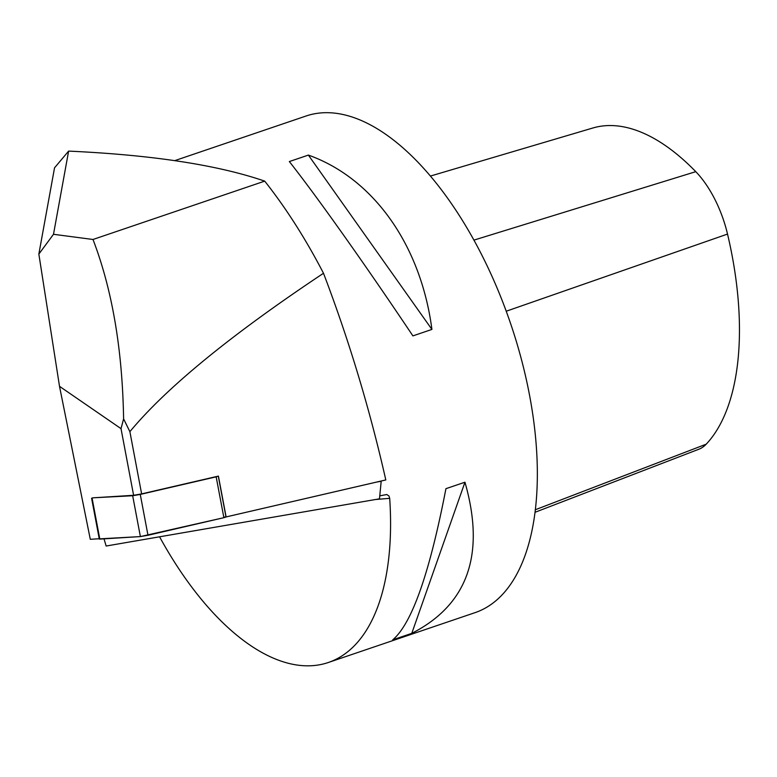 <?xml version="1.0" encoding="UTF-8"?>
<svg xmlns="http://www.w3.org/2000/svg" width="777" height="777" viewBox="0 0 777 777"><rect width="100%" height="100%" fill="white"/><g stroke="black" fill="none" stroke-linecap="round" stroke-linejoin="round"><path stroke-width="1.17" d="M379.807 495.833L386.771 494.531L388.956 495.988L389.695 498.329L375.563 499.504M104.011 538.84L106.148 546.027L379.477 498.824L381.186 481.284L376.631 482.061M99.242 538.743L90.297 539.306L59.508 386.324L38.85 254.089L54.536 167.822L68.619 151.107L53.496 234.295L92.997 239.481C112.228 289.685 122.426 349.485 123.601 418.89L129.885 431.672L141.628 493.9L133.605 495.289L92.56 497.853M129.885 431.672C166.307 387.723 230.847 334.926 323.494 273.261C349.019 340.239 369.784 409.129 385.81 479.943L225.99 516.958M226.117 516.948L218.405 476.107L141.628 493.9M59.508 386.324L121.018 428.642L123.601 418.89M133.605 495.289L121.018 428.642M323.494 273.261A360.654 174.301 -108.8 0 0 264.714 181.128C217.628 164.957 152.263 154.953 68.619 151.107M264.714 181.128L92.997 239.481M174.99 160.557L306.216 115.958A262.296 126.768 71.2 0 1 535.975 441.987A262.296 126.768 71.2 0 1 475 612.664L328.244 662.528A262.296 126.768 -108.8 0 0 389.695 498.329M159.576 536.8A262.296 126.768 -108.8 0 0 328.244 662.528M411.771 633.362L392.744 639.821C411.839 623.727 429.564 573.348 445.93 488.675L464.957 482.216C485.567 554.322 467.832 604.7 411.771 633.362L464.957 482.216M431.915 329.419L412.898 335.887C364.889 264.19 317.453 197.261 289.345 161.558L308.372 155.089C373.455 178.224 420.891 245.163 431.915 329.419L308.372 155.089M430.526 176.029L592.919 127.982A248.028 119.862 71.2 0 1 695.774 171.668A77.535 37.471 71.2 0 1 727.525 234.071A248.028 119.862 71.2 0 1 706.206 444.182A77.535 37.471 71.2 0 1 698.853 449.232L534.994 512.305M53.496 234.295L38.85 254.089M92.657 497.834L132.673 495.736L140.268 494.425L147.98 535.275L223.873 517.686L216.161 476.835L218.23 476.146M140.268 494.425L216.161 476.835M92.104 498.261L99.815 539.102L140.384 536.586L99.767 538.849M99.815 539.102L99.301 539.073L91.589 498.222M218.298 476.175L226.01 517.026L223.873 517.686M147.98 535.275L140.384 536.586L132.673 495.736M223.766 517.093L225.505 516.987L223.873 517.686L140.384 536.586M535.314 509.751L706.206 444.182M506.274 311.208L727.525 234.071M474.009 240.093L695.774 171.668"/></g></svg>
